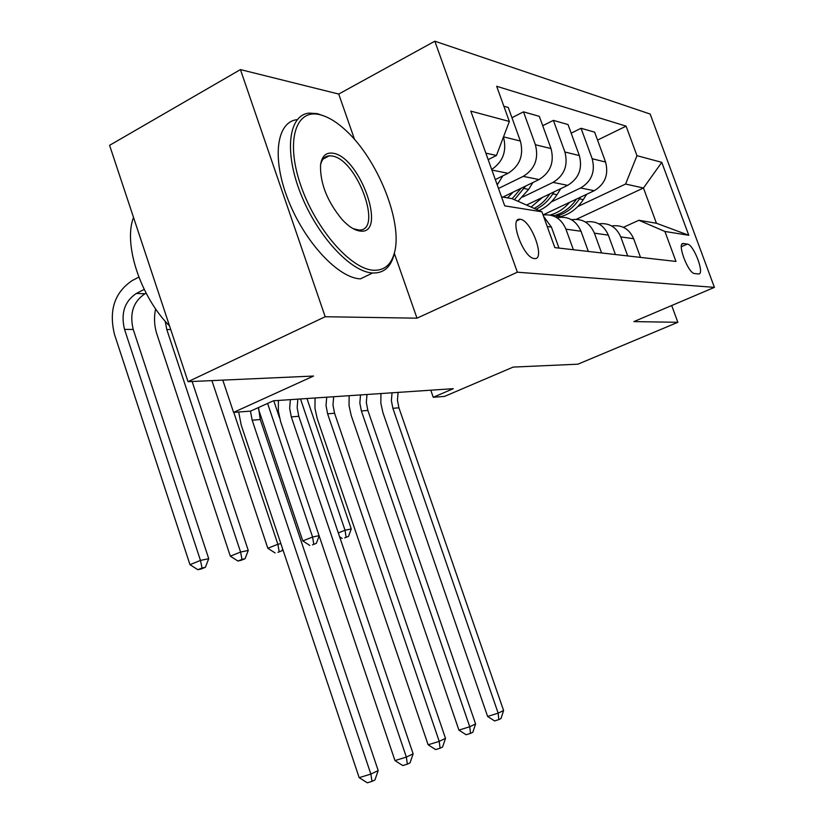 <?xml version="1.0" encoding="UTF-8"?>
<svg xmlns="http://www.w3.org/2000/svg" width="824" height="824" viewBox="0 0 824 824"><rect width="100%" height="100%" fill="white"/><g stroke="black" fill="none" stroke-linecap="round" stroke-linejoin="round"><path stroke-width="1.24" d="M534.374 258.54C545.89 260.456 531.356 220.07 520.294 219.297L520.14 219.277C508.542 216.99 523.127 257.871 534.168 258.52L534.374 258.54M240.443 69.587L109.592 145.323L188.037 381.677L325.181 316.735L416.985 318.177L517.369 272.198L434.835 41.2L338.726 94.06L240.443 69.587L325.181 316.735M517.369 272.198L714.408 287.37L650.177 114.062L434.835 41.2M714.408 287.37L633.883 321.607L677.853 322.297L671.694 305.529M677.853 322.297L577.912 364.187L513.156 367.092L444.517 396.416L433.249 397.271L453.303 388.681L273.434 400.783L250.62 411.104L233.573 412.391L313.563 376.043L188.037 381.677M687.35 244.079L683.477 243.523C676.37 241.947 687.947 273.372 694.56 273.558L698.391 273.939C705.323 275.247 693.89 244.378 687.35 244.079L681.345 246.737M636.973 155.685L661.775 162.338L688.771 235.273L664.906 231.462L638.878 220.266L656.44 223.263L643.462 188.006L625.581 184.051L636.973 155.685L626.086 126.144L496.666 86.273L509.345 121.458L496.46 155.478L485.851 153.13M501.507 196.843L511.931 198.625L541.924 211.809L554.84 247.622L675.958 261.445L664.906 231.462M541.924 211.809L504.731 205.866L470.803 111.116L509.345 121.458M222.789 380.122L233.573 412.391M430.787 390.195L433.249 397.271M576.388 219.297L643.462 188.006L661.775 162.338M638.878 220.266L623.449 227.321M555.592 216.98L557.467 216.104M577.82 206.525L625.581 184.051M543.047 214.91L594.207 190.705C605.043 184.174 608.833 174.626 605.578 162.05L594.64 132.159L581.054 128.276L571.176 133.169M551.287 201.942L580.652 187.965C591.642 181.301 595.484 171.557 592.178 158.744L581.054 128.276M526.536 205.042L567.664 185.349C578.809 178.55 582.702 168.621 579.344 155.571L568.035 124.558L553.388 120.376L542.728 125.732M522.715 197.018L553.048 182.392C564.368 175.45 568.313 165.325 564.893 152.007L553.388 120.376M502.928 197.09L539.02 179.56C550.504 172.474 554.5 162.153 551.019 148.588L539.329 116.359L523.487 111.837L511.962 117.719M498.499 188.459L523.219 176.377C534.879 169.126 538.937 158.579 535.394 144.725L523.487 111.837M495.317 179.57L508.037 173.308C519.862 165.902 523.971 155.139 520.366 141.017L508.264 107.491L503.866 106.224M488.179 159.619L496.46 155.478M640.505 257.397L633.656 238.713C629.248 228.825 621.924 224.581 611.696 225.972M626.086 126.144L597.544 140.101M627.692 255.934L620.74 236.89C616.352 226.971 609.039 222.614 598.821 223.829M615.425 254.534L608.349 235.139C603.704 224.736 596.04 220.358 585.37 222.017M601.602 252.958L594.403 233.171C589.788 222.727 582.146 218.236 571.475 219.699M588.336 251.444L581.023 231.276C576.11 220.307 568.086 215.806 556.942 217.752M573.38 249.744L565.934 229.144C561.36 218.618 553.738 213.91 543.078 215.002M559.002 248.096L551.421 227.105L543.562 216.352M491.691 169.435C503.083 161.72 507.007 150.905 503.464 136.99M656.44 223.263L688.771 235.273M416.985 318.177L394.305 253.236M354.598 139.534L338.726 94.06M398.105 392.389L397.436 400.145L398.919 407.798L503.608 710.535L498.159 713.151L498.798 719.61L494.585 720.928L487.612 716.458L382.913 412.597L380.843 403.193L380.935 393.553M392.049 392.801L391.379 400.608L392.883 408.313L498.159 713.151L487.612 716.458M503.608 710.535L500.982 718.549L498.798 719.61M569.6 202.344C564.203 208.668 557.776 212.88 550.298 214.971L550.03 215.043M586.688 194.258L583.31 199.583C577.603 208.307 570.115 213.983 560.845 216.63L556.87 216.001C566.181 213.344 573.7 207.627 579.437 198.862L580.487 197.194M576.532 199.068C570.816 207.504 563.41 213.025 554.336 215.61L550.298 214.971M300.492 398.96L345.029 530.244L351.261 528.936L306.961 398.528M344.7 537.876L348.531 536.383L344.7 537.876M338.293 532.901L345.029 530.244L346.039 536.918M339.591 536.733L342.197 538.422M348.531 536.383L351.261 528.936M366.999 394.49L366.32 402.503L367.864 410.424L475.592 723.946L469.742 726.747L470.483 733.411L466.157 734.75L458.927 730.126L351.189 415.409L349.057 405.676L349.139 395.685M360.521 394.923L359.841 402.998L361.386 410.97L469.742 726.747L458.927 730.126M475.592 723.946L472.822 732.268L470.483 733.411M333.658 396.735L332.978 405.037L334.565 413.246L445.506 738.345L439.223 741.353L440.078 748.223L435.639 749.582L428.13 744.793L317.178 418.417L314.974 408.323L315.046 397.982M326.706 397.199L326.026 405.573L327.622 413.833L439.223 741.353L428.13 744.793M445.506 738.345L442.591 746.997L440.078 748.223M297.835 399.146L297.155 407.756L298.793 416.274L413.133 753.847L406.356 757.081L407.344 764.167L402.792 765.558L394.964 760.593L280.623 421.641L278.347 411.176L278.399 400.454M290.347 399.65L289.667 408.333L291.315 416.903L406.356 757.081L394.964 760.593M413.133 753.847L410.053 762.839L407.344 764.167M542.439 197.42L531.089 207.051M560.773 188.645L556.993 194.68C552.358 201.932 546.374 207.226 539.051 210.553M549.855 193.877C545.725 200.232 540.503 205.073 534.199 208.41M536.105 209.255C542.903 205.856 548.465 200.737 552.811 193.898L554.109 191.838M267.594 403.43L312.595 537.011L319.084 535.662M273.764 400.763L279.491 417.747M312.471 544.87L316.385 543.325L312.471 544.87M313.717 543.902L312.595 537.011L302.779 540.904L258.499 409.147M302.779 540.904L309.793 545.447M316.385 543.325L319.156 535.878M513.167 192.116L507.553 197.873M532.881 182.547L528.637 189.396L517.956 201.272M521.129 188.253L512.126 198.708M514.413 199.707L525.702 186.028M233.769 412.381L277.863 544.262L280.871 543.634M277.976 552.337L281.983 550.751L277.976 552.337M279.12 551.369L277.863 544.262L267.831 548.269L211.912 380.606M267.831 548.269L275.113 552.966M281.983 550.751L282.653 548.969M502.794 175.893L497.243 184.937M165.212 321.247L166.788 329.507L240.577 552.049L248.251 550.442L192.136 381.491M240.969 560.361L245.068 558.724L241.999 559.393L237.899 561.031L240.969 560.361M241.999 559.393L240.577 552.049L230.329 556.169L156.962 334.389C154.273 326.036 153.82 317.528 155.612 308.866M230.329 556.169L237.899 561.031M245.068 558.724L248.251 550.442M258.52 407.53L260.25 419.529L378.185 770.564L370.862 774.076L372.005 781.379L367.319 782.8L359.161 777.65L241.226 425.122L238.682 412M250.455 411.114L252.175 420.209L370.862 774.076L359.161 777.65M378.185 770.564L374.93 779.957L372.005 781.379M144.2 289.389L136.331 293.457C124.568 301.347 120.634 313.336 124.537 329.415L200.459 560.423L189.973 564.667L114.505 334.482C108.665 310.483 114.526 292.53 132.097 280.634L138.834 277.122M146.126 293.169L145.003 293.746C133.282 301.574 129.358 313.47 133.231 329.435L208.73 558.693L200.459 560.423L202.055 568.024L197.863 569.703L201.169 568.993L205.361 567.303L202.055 568.024M189.973 564.667L197.863 569.703M205.361 567.303L208.73 558.693M373.653 270.251C384.2 270.622 391.101 264.854 394.366 252.947C403.193 222.902 377.814 159.176 345.555 130.171C336.429 121.746 327.777 116.575 319.599 114.639C295.538 108.644 285.434 141.244 300.729 185.266C315.685 229.247 351.086 269.417 373.653 270.251M394.572 252.154L393.882 255.193C390.535 267.409 383.459 273.341 372.644 272.991L372.613 272.991C350.921 272.095 317.436 236.231 300.77 193.877C283.858 151.544 288.575 114.979 309.113 113.115L317.312 113.64L325.614 116.586M360.026 231.029C354.577 230.339 348.614 226.518 342.135 219.575C327.303 201.592 320.103 183.453 320.526 165.16C321.793 156.138 325.954 152.162 332.999 153.223C360.212 156.745 387.713 235.407 360.026 231.029M353.156 228.67L358.708 229.999C383.675 231.925 357.286 159.114 332.021 155.993L329.239 155.818C324.769 156.189 321.875 159.248 320.546 164.975M360.428 278.873L360.387 278.873C338.51 278.11 304.921 242.534 288.338 200.366C271.508 158.218 276.462 121.674 297.186 119.655M169.559 325.985C140.513 296.867 123.085 243.914 133.519 217.402M580.652 187.965L594.207 190.705M553.048 182.392L567.664 185.349M523.219 176.377L539.02 179.56M491.907 170.053L508.037 173.308M592.178 158.744L605.578 162.05M620.74 236.89L633.656 238.713M594.403 233.171L608.349 235.139M564.893 152.007L579.344 155.571M565.934 229.144L581.023 231.276M535.394 144.725L551.019 148.588M547.229 226.507L551.421 227.105M503.516 136.866L520.366 141.017M681.994 244.213L683.539 243.533M398.919 407.798L392.883 408.313M583.31 199.583L579.437 198.862M367.864 410.424L361.386 410.97M334.565 413.246L327.622 413.833M298.793 416.274L291.315 416.903M556.993 194.68L552.811 193.898M528.637 189.396L524.136 188.562M498.026 183.69L496.707 183.453M170.722 329.518L166.788 329.507M260.25 419.529L252.175 420.209M145.003 293.746L136.331 293.457M133.231 329.435L124.537 329.415M682.025 244.162L683.477 243.523M517.05 220.739L520.14 219.277M394.366 252.947L393.882 255.193M329.239 155.818L323.111 159.063M360.387 278.873L372.613 272.991M358.286 230.215L357.606 230.545"/></g></svg>
